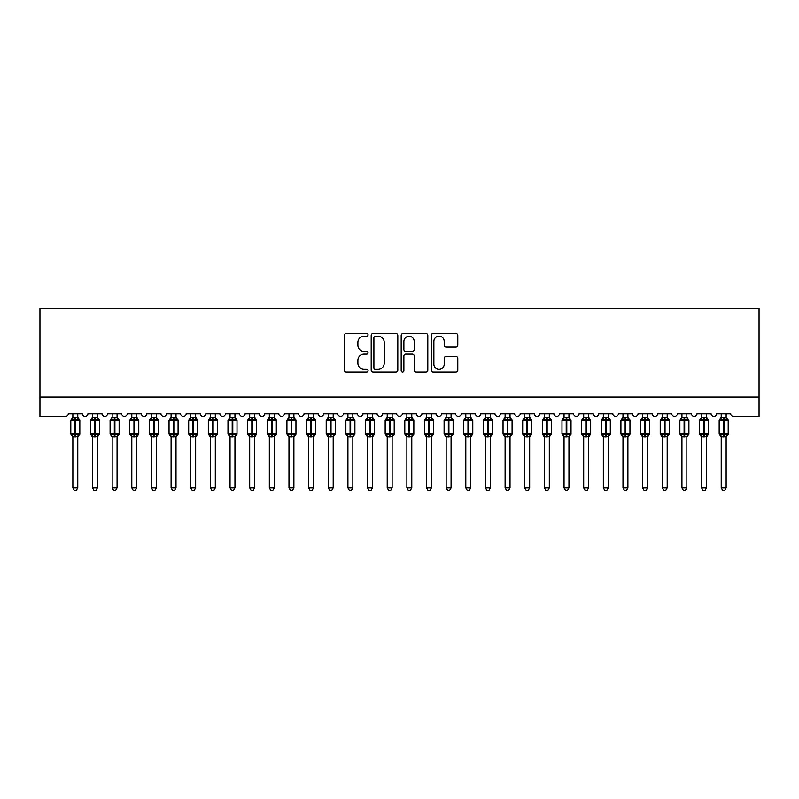 <?xml version="1.0" encoding="UTF-8"?>
<svg xmlns="http://www.w3.org/2000/svg" width="799" height="799" viewBox="0 0 799 799"><rect width="100%" height="100%" fill="white"/><g stroke="black" fill="none" stroke-linecap="round" stroke-linejoin="round"><path stroke-width="1.2" d="M368.069 334.851A1.348 1.348 0 0 0 366.711 333.503L346.227 333.503A1.928 1.928 0 0 0 344.299 335.43L344.299 370.147A1.928 1.928 0 0 0 346.227 372.074L366.711 372.074A1.348 1.348 0 0 0 368.069 370.726A1.348 1.348 0 0 0 366.711 369.378L364.064 369.378A6.172 6.172 0 0 1 357.892 363.205L357.892 360.309A6.172 6.172 0 0 1 364.064 354.137L366.711 354.137A1.348 1.348 0 0 0 368.069 352.788A1.348 1.348 0 0 0 366.711 351.44L364.064 351.44A6.172 6.172 0 0 1 357.892 345.268L357.892 342.372A6.172 6.172 0 0 1 364.064 336.199L366.711 336.199A1.348 1.348 0 0 0 368.069 334.851M455.859 347.096A1.928 1.928 0 0 0 457.787 345.168L457.787 335.43A1.928 1.928 0 0 0 455.859 333.503L433.108 333.503A1.928 1.928 0 0 0 431.18 335.43L431.18 370.147A1.928 1.928 0 0 0 433.108 372.074L455.859 372.074A1.928 1.928 0 0 0 457.787 370.147L457.787 358.381A1.928 1.928 0 0 0 455.859 356.454L446.122 356.454A1.928 1.928 0 0 0 444.194 358.381L444.194 364.214A5.164 5.164 0 0 1 439.031 369.378A5.164 5.164 0 0 1 433.877 364.214L433.877 341.363A5.164 5.164 0 0 1 439.031 336.199A5.164 5.164 0 0 1 444.194 341.363L444.194 345.168A1.928 1.928 0 0 0 446.122 347.096L455.859 347.096M759.05 396.993L759.05 308.584L39.95 308.584L39.95 416.639L65.298 416.639A2.946 2.946 0 0 0 68.245 413.692L82.387 413.692A2.946 2.946 0 0 0 85.143 416.639A2.946 2.946 0 0 0 87.89 413.692L102.032 413.692A2.946 2.946 0 0 0 104.789 416.639A2.946 2.946 0 0 0 107.535 413.692L121.688 413.692A2.946 2.946 0 0 0 124.434 416.639A2.946 2.946 0 0 0 127.181 413.692L141.333 413.692A2.946 2.946 0 0 0 144.08 416.639A2.946 2.946 0 0 0 146.836 413.692L160.979 413.692A2.946 2.946 0 0 0 163.725 416.639A2.946 2.946 0 0 0 166.482 413.692L180.624 413.692A2.946 2.946 0 0 0 183.38 416.639A2.946 2.946 0 0 0 186.127 413.692L200.269 413.692A2.946 2.946 0 0 0 203.026 416.639A2.946 2.946 0 0 0 205.772 413.692L219.925 413.692A2.946 2.946 0 0 0 222.671 416.639A2.946 2.946 0 0 0 225.418 413.692L239.57 413.692A2.946 2.946 0 0 0 242.317 416.639A2.946 2.946 0 0 0 245.073 413.692L259.216 413.692A2.946 2.946 0 0 0 261.972 416.639A2.946 2.946 0 0 0 264.719 413.692L278.861 413.692A2.946 2.946 0 0 0 281.618 416.639A2.946 2.946 0 0 0 284.364 413.692L298.516 413.692A2.946 2.946 0 0 0 301.263 416.639A2.946 2.946 0 0 0 304.01 413.692L318.162 413.692A2.946 2.946 0 0 0 320.908 416.639A2.946 2.946 0 0 0 323.665 413.692L337.807 413.692A2.946 2.946 0 0 0 340.554 416.639A2.946 2.946 0 0 0 343.31 413.692L357.453 413.692A2.946 2.946 0 0 0 360.209 416.639A2.946 2.946 0 0 0 362.956 413.692L377.098 413.692A2.946 2.946 0 0 0 379.855 416.639A2.946 2.946 0 0 0 382.601 413.692L396.753 413.692A2.946 2.946 0 0 0 399.5 416.639A2.946 2.946 0 0 0 402.247 413.692L416.399 413.692A2.946 2.946 0 0 0 419.145 416.639A2.946 2.946 0 0 0 421.902 413.692L436.044 413.692A2.946 2.946 0 0 0 438.791 416.639A2.946 2.946 0 0 0 441.547 413.692L455.69 413.692A2.946 2.946 0 0 0 458.446 416.639A2.946 2.946 0 0 0 461.193 413.692L475.335 413.692A2.946 2.946 0 0 0 478.092 416.639A2.946 2.946 0 0 0 480.838 413.692L494.99 413.692A2.946 2.946 0 0 0 497.737 416.639A2.946 2.946 0 0 0 500.484 413.692L514.636 413.692A2.946 2.946 0 0 0 517.382 416.639A2.946 2.946 0 0 0 520.139 413.692L534.281 413.692A2.946 2.946 0 0 0 537.028 416.639A2.946 2.946 0 0 0 539.784 413.692L553.927 413.692A2.946 2.946 0 0 0 556.683 416.639A2.946 2.946 0 0 0 559.43 413.692L573.582 413.692A2.946 2.946 0 0 0 576.329 416.639A2.946 2.946 0 0 0 579.075 413.692L593.228 413.692A2.946 2.946 0 0 0 595.974 416.639A2.946 2.946 0 0 0 598.731 413.692L612.873 413.692A2.946 2.946 0 0 0 615.62 416.639A2.946 2.946 0 0 0 618.376 413.692L632.518 413.692A2.946 2.946 0 0 0 635.275 416.639A2.946 2.946 0 0 0 638.021 413.692L652.164 413.692A2.946 2.946 0 0 0 654.92 416.639A2.946 2.946 0 0 0 657.667 413.692L671.819 413.692A2.946 2.946 0 0 0 674.566 416.639A2.946 2.946 0 0 0 677.312 413.692L691.465 413.692A2.946 2.946 0 0 0 694.211 416.639A2.946 2.946 0 0 0 696.968 413.692L711.11 413.692A2.946 2.946 0 0 0 713.857 416.639A2.946 2.946 0 0 0 716.613 413.692L730.755 413.692A2.946 2.946 0 0 0 733.702 416.639L759.05 416.639L759.05 396.993L39.95 396.993M397.812 335.43A1.928 1.928 0 0 0 395.885 333.503L373.123 333.503A1.928 1.928 0 0 0 371.195 335.43L371.195 370.147A1.928 1.928 0 0 0 373.123 372.074L395.885 372.074A1.928 1.928 0 0 0 397.812 370.147L397.812 335.43M403.115 333.503L425.877 333.503A1.928 1.928 0 0 1 427.805 335.43L427.805 370.147A1.928 1.928 0 0 1 425.877 372.074L416.129 372.074A1.928 1.928 0 0 1 414.202 370.147L414.202 356.064A1.928 1.928 0 0 0 412.274 354.137L405.812 354.137A1.928 1.928 0 0 0 403.885 356.064L403.885 370.726A1.348 1.348 0 0 1 402.536 372.074A1.348 1.348 0 0 1 401.188 370.726L401.188 335.43A1.928 1.928 0 0 1 403.115 333.503M375.25 336.199A1.348 1.348 0 0 0 373.902 337.548L373.902 368.019A1.348 1.348 0 0 0 375.25 369.378L378.047 369.378A6.172 6.172 0 0 0 384.219 363.205L384.219 342.372A6.172 6.172 0 0 0 378.047 336.199L375.25 336.199M414.202 341.463A5.164 5.164 0 0 0 409.048 336.299A5.164 5.164 0 0 0 403.885 341.463L403.885 349.513A1.928 1.928 0 0 0 405.812 351.44L412.274 351.44A1.928 1.928 0 0 0 414.202 349.513L414.202 341.463M72.859 487.869L77.773 487.869L76.295 490.416L74.337 490.416L72.859 487.869L72.859 436.604A2.157 2.057 180 0 0 71.72 434.806L72.15 434.177L75.016 434.866L75.605 433.977L75.605 419.345L78.482 420.034L79.191 419.305A0.979 0.979 0 0 1 79.83 420.224L70.801 420.224L70.801 433.977L75.016 433.977L75.016 419.345L72.15 420.034L71.72 419.405A2.157 2.057 0 0 0 72.859 417.587L77.773 417.687L77.773 413.692M77.773 487.869L77.773 436.514L75.016 436.803L75.016 434.866L75.605 433.977L79.83 433.977A0.979 0.979 0 0 1 79.191 434.906L77.773 436.933M77.773 436.624L77.773 436.604A2.157 2.057 180 0 1 78.911 434.806L79.191 434.906M75.016 436.803L72.859 436.604M72.859 413.692L72.859 417.607M78.911 419.405A2.157 2.057 0 0 1 77.773 417.587L77.773 417.607M75.605 436.803L75.605 434.866L78.482 434.177L78.911 434.806M72.859 417.687L72.15 420.034L72.859 417.687M78.482 420.034L77.773 417.687M77.773 436.514L78.482 434.177M72.859 436.514L72.15 434.177M92.504 487.869L97.418 487.869L95.94 490.416L93.982 490.416L92.504 487.869L92.504 436.604A2.157 2.057 180 0 0 91.376 434.806L91.795 434.177L94.672 434.866L95.261 433.977L95.261 419.345L98.127 420.034L98.836 419.305A0.979 0.979 0 0 1 99.485 420.224L90.447 420.224L90.447 433.977L94.672 433.977L94.672 419.345L91.795 420.034L91.376 419.405A2.157 2.057 0 0 0 92.504 417.587L97.418 417.687L97.418 413.692M97.418 487.869L97.418 436.514L94.672 436.803L94.672 434.866L95.261 433.977L99.485 433.977A0.979 0.979 0 0 1 98.836 434.906L97.418 436.933M97.418 436.624L97.418 436.604A2.157 2.057 180 0 1 98.557 434.806L98.836 434.906M94.672 436.803L92.504 436.604M92.504 413.692L92.504 417.607M98.557 419.405A2.157 2.057 0 0 1 97.418 417.587L97.418 417.607M95.261 436.803L95.261 434.866L98.127 434.177L98.557 434.806M92.504 417.687L91.795 420.034L92.504 417.687M98.127 420.034L97.418 417.687M97.418 436.514L98.127 434.177M92.504 436.514L91.795 434.177M112.16 487.869L117.063 487.869L115.595 490.416L113.628 490.416L112.16 487.869L112.16 436.604A2.157 2.057 180 0 0 111.021 434.806L111.441 434.177L114.317 434.866L114.906 433.977L114.906 419.345L117.783 420.034L118.482 419.305A0.979 0.979 0 0 1 119.131 420.224L110.092 420.224L110.092 433.977L114.317 433.977L114.317 419.345L111.441 420.034L111.021 419.405A2.157 2.057 0 0 0 112.16 417.587L117.063 417.687L117.063 413.692M117.063 487.869L117.063 436.514L114.317 436.803L114.317 434.866L114.906 433.977L119.131 433.977A0.979 0.979 0 0 1 118.482 434.906L117.063 436.933M117.063 436.624L117.063 436.604A2.157 2.057 180 0 1 118.202 434.806L118.482 434.906M114.317 436.803L112.16 436.604M112.16 413.692L112.16 417.607M118.202 419.405A2.157 2.057 0 0 1 117.063 417.587L117.063 417.607M114.906 436.803L114.906 434.866L117.783 434.177L118.202 434.806M112.15 417.687L111.441 420.034L112.15 417.687M117.783 420.034L117.063 417.687M117.063 436.514L117.783 434.177M112.15 436.514L111.441 434.177M131.805 487.869L136.719 487.869L135.241 490.416L133.273 490.416L131.805 487.869L131.805 436.604A2.157 2.057 180 0 0 130.666 434.806L131.086 434.177L133.962 434.866L134.552 433.977L134.552 419.345L137.428 420.034L138.137 419.305A0.979 0.979 0 0 1 138.776 420.224L129.738 420.224L129.738 433.977L133.962 433.977L133.962 419.345L131.086 420.034L130.666 419.405A2.157 2.057 0 0 0 131.805 417.587L136.719 417.687L136.719 413.692M136.719 487.869L136.719 436.514L133.962 436.803L133.962 434.866L134.552 433.977L138.776 433.977A0.979 0.979 0 0 1 138.137 434.906L136.719 436.933M136.719 436.624L136.719 436.604A2.157 2.057 180 0 1 137.847 434.806L138.137 434.906M133.962 436.803L131.805 436.604M131.805 413.692L131.805 417.607M137.847 419.405A2.157 2.057 0 0 1 136.719 417.587L136.719 417.607M134.552 436.803L134.552 434.866L137.428 434.177L137.847 434.806M131.805 417.687L131.086 420.034L131.805 417.687M137.428 420.034L136.719 417.687M136.719 436.514L137.428 434.177M131.805 436.514L131.086 434.177M151.45 487.869L156.364 487.869L154.886 490.416L152.929 490.416L151.45 487.869L151.45 436.604A2.157 2.057 180 0 0 150.312 434.806L150.741 434.177L153.608 434.866L154.197 433.977L154.197 419.345L157.073 420.034L157.783 419.305A0.979 0.979 0 0 1 158.422 420.224L149.383 420.224L149.383 433.977L153.608 433.977L153.608 419.345L150.741 420.034L150.312 419.405A2.157 2.057 0 0 0 151.45 417.587L156.364 417.687L156.364 413.692M156.364 487.869L156.364 436.514L153.608 436.803L153.608 434.866L154.197 433.977L158.422 433.977A0.979 0.979 0 0 1 157.783 434.906L156.364 436.933M156.364 436.624L156.364 436.604A2.157 2.057 180 0 1 157.493 434.806L157.783 434.906M153.608 436.803L151.45 436.604M151.45 413.692L151.45 417.607M157.493 419.405A2.157 2.057 0 0 1 156.364 417.587L156.364 417.607M154.197 436.803L154.197 434.866L157.073 434.177L157.493 434.806M151.45 417.687L150.741 420.034L151.45 417.687M157.073 420.034L156.364 417.687M156.364 436.514L157.073 434.177M151.45 436.514L150.741 434.177M171.096 487.869L176.01 487.869L174.532 490.416L172.574 490.416L171.096 487.869L171.096 436.604A2.157 2.057 180 0 0 169.967 434.806L170.387 434.177L173.263 434.866L173.852 433.977L173.852 419.345L176.719 420.034L177.428 419.305A0.979 0.979 0 0 1 178.077 420.224L169.038 420.224L169.038 433.977L173.263 433.977L173.263 419.345L170.387 420.034L169.967 419.405A2.157 2.057 0 0 0 171.096 417.587L176.01 417.687L176.01 413.692M176.01 487.869L176.01 436.514L173.263 436.803L173.263 434.866L173.852 433.977L178.077 433.977A0.979 0.979 0 0 1 177.428 434.906L176.01 436.933M176.01 436.624L176.01 436.604A2.157 2.057 180 0 1 177.148 434.806L177.428 434.906M173.263 436.803L171.096 436.604M171.096 413.692L171.096 417.607M177.148 419.405A2.157 2.057 0 0 1 176.01 417.587L176.01 417.607M173.852 436.803L173.852 434.866L176.719 434.177L177.148 434.806M171.096 417.687L170.387 420.034L171.096 417.687M176.719 420.034L176.01 417.687M176.01 436.514L176.719 434.177M171.096 436.514L170.387 434.177M190.741 487.869L195.655 487.869L194.187 490.416L192.219 490.416L190.741 487.869L190.741 436.604A2.157 2.057 180 0 0 189.613 434.806L190.032 434.177L192.909 434.866L193.498 433.977L193.498 419.345L196.374 420.034L197.073 419.305A0.979 0.979 0 0 1 197.723 420.224L188.684 420.224L188.684 433.977L192.909 433.977L192.909 419.345L190.032 420.034L189.613 419.405A2.157 2.057 0 0 0 190.741 417.587L195.655 417.687L195.655 413.692M195.655 487.869L195.655 436.514L192.909 436.803L192.909 434.866L193.498 433.977L197.723 433.977A0.979 0.979 0 0 1 197.073 434.906L195.655 436.933M195.655 436.624L195.655 436.604A2.157 2.057 180 0 1 196.794 434.806L197.073 434.906M192.909 436.803L190.741 436.604M190.741 413.692L190.741 417.607M196.794 419.405A2.157 2.057 0 0 1 195.655 417.587L195.655 417.607M193.498 436.803L193.498 434.866L196.374 434.177L196.794 434.806M190.741 417.687L190.032 420.034L190.741 417.687M196.374 420.034L195.655 417.687M195.655 436.514L196.374 434.177M190.741 436.514L190.032 434.177M210.397 487.869L215.301 487.869L213.832 490.416L211.865 490.416L210.397 487.869L210.397 436.604A2.157 2.057 180 0 0 209.258 434.806L209.678 434.177L212.554 434.866L213.143 433.977L213.143 419.345L216.02 420.034L216.719 419.305A0.979 0.979 0 0 1 217.368 420.224L208.329 420.224L208.329 433.977L212.554 433.977L212.554 419.345L209.678 420.034L209.258 419.405A2.157 2.057 0 0 0 210.397 417.587L215.311 417.687L215.301 413.692M215.301 487.869L215.311 436.514L212.554 436.803L212.554 434.866L213.143 433.977L217.368 433.977A0.979 0.979 0 0 1 216.719 434.906L215.301 436.933M215.301 436.624L215.301 436.604A2.157 2.057 180 0 1 216.439 434.806L216.719 434.906M212.554 436.803L210.397 436.604M210.397 413.692L210.397 417.607M216.439 419.405A2.157 2.057 0 0 1 215.301 417.587L215.301 417.607M213.143 436.803L213.143 434.866L216.02 434.177L216.439 434.806M210.387 417.687L209.678 420.034L210.387 417.687M216.02 420.034L215.311 417.687M215.311 436.514L216.02 434.177M210.387 436.514L209.678 434.177M230.042 487.869L234.956 487.869L233.478 490.416L231.51 490.416L230.042 487.869L230.042 436.604A2.157 2.057 180 0 0 228.904 434.806L229.323 434.177L232.199 434.866L232.789 433.977L232.789 419.345L235.665 420.034L236.374 419.305A0.979 0.979 0 0 1 237.013 420.224L227.975 420.224L227.975 433.977L232.199 433.977L232.199 419.345L229.323 420.034L228.904 419.405A2.157 2.057 0 0 0 230.042 417.587L234.956 417.687L234.956 413.692M234.956 487.869L234.956 436.514L232.199 436.803L232.199 434.866L232.789 433.977L237.013 433.977A0.979 0.979 0 0 1 236.374 434.906L234.956 436.933M234.956 436.624L234.956 436.604A2.157 2.057 180 0 1 236.085 434.806L236.374 434.906M232.199 436.803L230.042 436.604M230.042 413.692L230.042 417.607M236.085 419.405A2.157 2.057 0 0 1 234.956 417.587L234.956 417.607M232.789 436.803L232.789 434.866L235.665 434.177L236.085 434.806M230.042 417.687L229.323 420.034L230.042 417.687M235.665 420.034L234.956 417.687M234.956 436.514L235.665 434.177M230.042 436.514L229.323 434.177M249.688 487.869L254.601 487.869L253.123 490.416L251.166 490.416L249.688 487.869L249.688 436.604A2.157 2.057 180 0 0 248.549 434.806L248.978 434.177L251.845 434.866L252.434 433.977L252.434 419.345L255.31 420.034L256.02 419.305A0.979 0.979 0 0 1 256.659 420.224L247.62 420.224L247.62 433.977L251.845 433.977L251.845 419.345L248.978 420.034L248.549 419.405A2.157 2.057 0 0 0 249.688 417.587L254.601 417.687L254.601 413.692M254.601 487.869L254.601 436.514L251.845 436.803L251.845 434.866L252.434 433.977L256.659 433.977A0.979 0.979 0 0 1 256.02 434.906L254.601 436.933M254.601 436.624L254.601 436.604A2.157 2.057 180 0 1 255.73 434.806L256.02 434.906M251.845 436.803L249.688 436.604M249.688 413.692L249.688 417.607M255.73 419.405A2.157 2.057 0 0 1 254.601 417.587L254.601 417.607M252.434 436.803L252.434 434.866L255.31 434.177L255.73 434.806M249.688 417.687L248.978 420.034L249.688 417.687M255.31 420.034L254.601 417.687M254.601 436.514L255.31 434.177M249.688 436.514L248.978 434.177M269.333 487.869L274.247 487.869L272.769 490.416L270.811 490.416L269.333 487.869L269.333 436.604A2.157 2.057 180 0 0 268.204 434.806L268.624 434.177L271.5 434.866L272.089 433.977L272.089 419.345L274.956 420.034L275.665 419.305A0.979 0.979 0 0 1 276.314 420.224L267.275 420.224L267.275 433.977L271.5 433.977L271.5 419.345L268.624 420.034L268.204 419.405A2.157 2.057 0 0 0 269.333 417.587L274.247 417.687L274.247 413.692M274.247 487.869L274.247 436.514L271.5 436.803L271.5 434.866L272.089 433.977L276.314 433.977A0.979 0.979 0 0 1 275.665 434.906L274.247 436.933M274.247 436.624L274.247 436.604A2.157 2.057 180 0 1 275.385 434.806L275.665 434.906M271.5 436.803L269.333 436.604M269.333 413.692L269.333 417.607M275.385 419.405A2.157 2.057 0 0 1 274.247 417.587L274.247 417.607M272.089 436.803L272.089 434.866L274.956 434.177L275.385 434.806M269.333 417.687L268.624 420.034L269.333 417.687M274.956 420.034L274.247 417.687M274.247 436.514L274.956 434.177M269.333 436.514L268.624 434.177M288.978 487.869L293.892 487.869L292.424 490.416L290.456 490.416L288.978 487.869L288.978 436.604A2.157 2.057 180 0 0 287.85 434.806L288.269 434.177L291.146 434.866L291.735 433.977L291.735 419.345L294.611 420.034L295.31 419.305A0.979 0.979 0 0 1 295.96 420.224L286.921 420.224L286.921 433.977L291.146 433.977L291.146 419.345L288.269 420.034L287.85 419.405A2.157 2.057 0 0 0 288.978 417.587L293.892 417.687L293.892 413.692M293.892 487.869L293.892 436.514L291.146 436.803L291.146 434.866L291.735 433.977L295.96 433.977A0.979 0.979 0 0 1 295.31 434.906L293.892 436.933M293.892 436.624L293.892 436.604A2.157 2.057 180 0 1 295.031 434.806L295.31 434.906M291.146 436.803L288.978 436.604M288.978 413.692L288.978 417.607M295.031 419.405A2.157 2.057 0 0 1 293.892 417.587L293.892 417.607M291.735 436.803L291.735 434.866L294.611 434.177L295.031 434.806M288.978 417.687L288.269 420.034L288.978 417.687M294.611 420.034L293.892 417.687M293.892 436.514L294.611 434.177M288.978 436.514L288.269 434.177M308.634 487.869L313.538 487.869L312.069 490.416L310.102 490.416L308.634 487.869L308.634 436.604A2.157 2.057 180 0 0 307.495 434.806L307.915 434.177L310.791 434.866L311.38 433.977L311.38 419.345L314.257 420.034L314.956 419.305A0.979 0.979 0 0 1 315.605 420.224L306.566 420.224L306.566 433.977L310.791 433.977L310.791 419.345L307.915 420.034L307.495 419.405A2.157 2.057 0 0 0 308.634 417.587L313.548 417.687L313.538 413.692M313.538 487.869L313.548 436.514L310.791 436.803L310.791 434.866L311.38 433.977L315.605 433.977A0.979 0.979 0 0 1 314.956 434.906L313.538 436.933M313.538 436.624L313.538 436.604A2.157 2.057 180 0 1 314.676 434.806L314.956 434.906M310.791 436.803L308.634 436.604M308.634 413.692L308.634 417.607M314.676 419.405A2.157 2.057 0 0 1 313.538 417.587L313.538 417.607M311.38 436.803L311.38 434.866L314.257 434.177L314.676 434.806M308.624 417.687L307.915 420.034L308.624 417.687M314.257 420.034L313.548 417.687M313.548 436.514L314.257 434.177M308.624 436.514L307.915 434.177M328.279 487.869L333.193 487.869L331.715 490.416L329.757 490.416L328.279 487.869L328.279 436.604A2.157 2.057 180 0 0 327.141 434.806L327.56 434.177L330.436 434.866L331.026 433.977L331.026 419.345L333.902 420.034L334.611 419.305A0.979 0.979 0 0 1 335.25 420.224L326.212 420.224L326.212 433.977L330.436 433.977L330.436 419.345L327.56 420.034L327.141 419.405A2.157 2.057 0 0 0 328.279 417.587L333.193 417.687L333.193 413.692M333.193 487.869L333.193 436.514L330.436 436.803L330.436 434.866L331.026 433.977L335.25 433.977A0.979 0.979 0 0 1 334.611 434.906L333.193 436.933M333.193 436.624L333.193 436.604A2.157 2.057 180 0 1 334.322 434.806L334.611 434.906M330.436 436.803L328.279 436.604M328.279 413.692L328.279 417.607M334.322 419.405A2.157 2.057 0 0 1 333.193 417.587L333.193 417.607M331.026 436.803L331.026 434.866L333.902 434.177L334.322 434.806M328.279 417.687L327.56 420.034L328.279 417.687M333.902 420.034L333.193 417.687M333.193 436.514L333.902 434.177M328.279 436.514L327.56 434.177M347.925 487.869L352.838 487.869L351.36 490.416L349.403 490.416L347.925 487.869L347.925 436.604A2.157 2.057 180 0 0 346.786 434.806L347.215 434.177L350.082 434.866L350.671 433.977L350.671 419.345L353.548 420.034L354.257 419.305A0.979 0.979 0 0 1 354.896 420.224L345.867 420.224L345.867 433.977L350.082 433.977L350.082 419.345L347.215 420.034L346.786 419.405A2.157 2.057 0 0 0 347.925 417.587L352.838 417.687L352.838 413.692M352.838 487.869L352.838 436.514L350.082 436.803L350.082 434.866L350.671 433.977L354.896 433.977A0.979 0.979 0 0 1 354.257 434.906L352.838 436.933M352.838 436.624L352.838 436.604A2.157 2.057 180 0 1 353.977 434.806L354.257 434.906M350.082 436.803L347.925 436.604M347.925 413.692L347.925 417.607M353.977 419.405A2.157 2.057 0 0 1 352.838 417.587L352.838 417.607M350.671 436.803L350.671 434.866L353.548 434.177L353.977 434.806M347.925 417.687L347.215 420.034L347.925 417.687M353.548 420.034L352.838 417.687M352.838 436.514L353.548 434.177M347.925 436.514L347.215 434.177M367.57 487.869L372.484 487.869L371.006 490.416L369.048 490.416L367.57 487.869L367.57 436.604A2.157 2.057 180 0 0 366.441 434.806L366.861 434.177L369.737 434.866L370.327 433.977L370.327 419.345L373.193 420.034L373.902 419.305A0.979 0.979 0 0 1 374.551 420.224L365.513 420.224L365.513 433.977L369.737 433.977L369.737 419.345L366.861 420.034L366.441 419.405A2.157 2.057 0 0 0 367.57 417.587L372.484 417.687L372.484 413.692M372.484 487.869L372.484 436.514L369.737 436.803L369.737 434.866L370.327 433.977L374.551 433.977A0.979 0.979 0 0 1 373.902 434.906L372.484 436.933M372.484 436.624L372.484 436.604A2.157 2.057 180 0 1 373.622 434.806L373.902 434.906M369.737 436.803L367.57 436.604M367.57 413.692L367.57 417.607M373.622 419.405A2.157 2.057 0 0 1 372.484 417.587L372.484 417.607M370.327 436.803L370.327 434.866L373.193 434.177L373.622 434.806M367.57 417.687L366.861 420.034L367.57 417.687M373.193 420.034L372.484 417.687M372.484 436.514L373.193 434.177M367.57 436.514L366.861 434.177M387.215 487.869L392.129 487.869L390.661 490.416L388.694 490.416L387.215 487.869L387.215 436.604A2.157 2.057 180 0 0 386.087 434.806L386.506 434.177L389.383 434.866L389.972 433.977L389.972 419.345L392.848 420.034L393.547 419.305A0.979 0.979 0 0 1 394.197 420.224L385.158 420.224L385.158 433.977L389.383 433.977L389.383 419.345L386.506 420.034L386.087 419.405A2.157 2.057 0 0 0 387.215 417.587L392.129 417.687L392.129 413.692M392.129 487.869L392.129 436.514L389.383 436.803L389.383 434.866L389.972 433.977L394.197 433.977A0.979 0.979 0 0 1 393.547 434.906L392.129 436.933M392.129 436.624L392.129 436.604A2.157 2.057 180 0 1 393.268 434.806L393.547 434.906M389.383 436.803L387.215 436.604M387.215 413.692L387.215 417.607M393.268 419.405A2.157 2.057 0 0 1 392.129 417.587L392.129 417.607M389.972 436.803L389.972 434.866L392.848 434.177L393.268 434.806M387.215 417.687L386.506 420.034L387.215 417.687M392.848 420.034L392.129 417.687M392.129 436.514L392.848 434.177M387.215 436.514L386.506 434.177M406.871 487.869L411.785 487.869L410.306 490.416L408.339 490.416L406.871 487.869L406.871 436.604A2.157 2.057 180 0 0 405.732 434.806L406.152 434.177L409.028 434.866L409.617 433.977L409.617 419.345L412.494 420.034L413.203 419.305A0.979 0.979 0 0 1 413.842 420.224L404.803 420.224L404.803 433.977L409.028 433.977L409.028 419.345L406.152 420.034L405.732 419.405A2.157 2.057 0 0 0 406.871 417.587L411.785 417.687L411.785 413.692M411.785 487.869L411.785 436.514L409.028 436.803L409.028 434.866L409.617 433.977L413.842 433.977A0.979 0.979 0 0 1 413.203 434.906L411.785 436.933M411.785 436.624L411.785 436.604A2.157 2.057 180 0 1 412.913 434.806L413.203 434.906M409.028 436.803L406.871 436.604M406.871 413.692L406.871 417.607M412.913 419.405A2.157 2.057 0 0 1 411.785 417.587L411.785 417.607M409.617 436.803L409.617 434.866L412.494 434.177L412.913 434.806M406.871 417.687L406.152 420.034L406.871 417.687M412.494 420.034L411.785 417.687M411.785 436.514L412.494 434.177M406.871 436.514L406.152 434.177M426.516 487.869L431.43 487.869L429.952 490.416L427.994 490.416L426.516 487.869L426.516 436.604A2.157 2.057 180 0 0 425.378 434.806L425.807 434.177L428.673 434.866L429.263 433.977L429.263 419.345L432.139 420.034L432.848 419.305A0.979 0.979 0 0 1 433.487 420.224L424.449 420.224L424.449 433.977L428.673 433.977L428.673 419.345L425.807 420.034L425.378 419.405A2.157 2.057 0 0 0 426.516 417.587L431.43 417.687L431.43 413.692M431.43 487.869L431.43 436.514L428.673 436.803L428.673 434.866L429.263 433.977L433.487 433.977A0.979 0.979 0 0 1 432.848 434.906L431.43 436.933M431.43 436.624L431.43 436.604A2.157 2.057 180 0 1 432.559 434.806L432.848 434.906M428.673 436.803L426.516 436.604M426.516 413.692L426.516 417.607M432.559 419.405A2.157 2.057 0 0 1 431.43 417.587L431.43 417.607M429.263 436.803L429.263 434.866L432.139 434.177L432.559 434.806M426.516 417.687L425.807 420.034L426.516 417.687M432.139 420.034L431.43 417.687M431.43 436.514L432.139 434.177M426.516 436.514L425.807 434.177M446.162 487.869L451.075 487.869L449.597 490.416L447.64 490.416L446.162 487.869L446.162 436.604A2.157 2.057 180 0 0 445.023 434.806L445.452 434.177L448.329 434.866L448.918 433.977L448.918 419.345L451.785 420.034L452.494 419.305A0.979 0.979 0 0 1 453.133 420.224L444.104 420.224L444.104 433.977L448.329 433.977L448.329 419.345L445.452 420.034L445.023 419.405A2.157 2.057 0 0 0 446.162 417.587L451.075 417.687L451.075 413.692M451.075 487.869L451.075 436.514L448.329 436.803L448.329 434.866L448.918 433.977L453.133 433.977A0.979 0.979 0 0 1 452.494 434.906L451.075 436.933M451.075 436.624L451.075 436.604A2.157 2.057 180 0 1 452.214 434.806L452.494 434.906M448.329 436.803L446.162 436.604M446.162 413.692L446.162 417.607M452.214 419.405A2.157 2.057 0 0 1 451.075 417.587L451.075 417.607M448.918 436.803L448.918 434.866L451.785 434.177L452.214 434.806M446.162 417.687L445.452 420.034L446.162 417.687M451.785 420.034L451.075 417.687M451.075 436.514L451.785 434.177M446.162 436.514L445.452 434.177M465.807 487.869L470.721 487.869L469.243 490.416L467.285 490.416L465.807 487.869L465.807 436.604A2.157 2.057 180 0 0 464.678 434.806L465.098 434.177L467.974 434.866L468.564 433.977L468.564 419.345L471.44 420.034L472.139 419.305A0.979 0.979 0 0 1 472.788 420.224L463.75 420.224L463.75 433.977L467.974 433.977L467.974 419.345L465.098 420.034L464.678 419.405A2.157 2.057 0 0 0 465.807 417.587L470.721 417.687L470.721 413.692M470.721 487.869L470.721 436.514L467.974 436.803L467.974 434.866L468.564 433.977L472.788 433.977A0.979 0.979 0 0 1 472.139 434.906L470.721 436.933M470.721 436.624L470.721 436.604A2.157 2.057 180 0 1 471.859 434.806L472.139 434.906M467.974 436.803L465.807 436.604M465.807 413.692L465.807 417.607M471.859 419.405A2.157 2.057 0 0 1 470.721 417.587L470.721 417.607M468.564 436.803L468.564 434.866L471.44 434.177L471.859 434.806M465.807 417.687L465.098 420.034L465.807 417.687M471.44 420.034L470.721 417.687M470.721 436.514L471.44 434.177M465.807 436.514L465.098 434.177M485.462 487.869L490.366 487.869L488.898 490.416L486.931 490.416L485.462 487.869L485.462 436.604A2.157 2.057 180 0 0 484.324 434.806L484.743 434.177L487.62 434.866L488.209 433.977L488.209 419.345L491.085 420.034L491.784 419.305A0.979 0.979 0 0 1 492.434 420.224L483.395 420.224L483.395 433.977L487.62 433.977L487.62 419.345L484.743 420.034L484.324 419.405A2.157 2.057 0 0 0 485.462 417.587L490.376 417.687L490.366 413.692M490.366 487.869L490.376 436.514L487.62 436.803L487.62 434.866L488.209 433.977L492.434 433.977A0.979 0.979 0 0 1 491.784 434.906L490.366 436.933M490.366 436.624L490.366 436.604A2.157 2.057 180 0 1 491.505 434.806L491.784 434.906M487.62 436.803L485.462 436.604M485.462 413.692L485.462 417.607M491.505 419.405A2.157 2.057 0 0 1 490.366 417.587L490.366 417.607M488.209 436.803L488.209 434.866L491.085 434.177L491.505 434.806M485.452 417.687L484.743 420.034L485.452 417.687M491.085 420.034L490.376 417.687M490.376 436.514L491.085 434.177M485.452 436.514L484.743 434.177M505.108 487.869L510.022 487.869L508.544 490.416L506.576 490.416L505.108 487.869L505.108 436.604A2.157 2.057 180 0 0 503.969 434.806L504.389 434.177L507.265 434.866L507.854 433.977L507.854 419.345L510.731 420.034L511.44 419.305A0.979 0.979 0 0 1 512.079 420.224L503.04 420.224L503.04 433.977L507.265 433.977L507.265 419.345L504.389 420.034L503.969 419.405A2.157 2.057 0 0 0 505.108 417.587L510.022 417.687L510.022 413.692M510.022 487.869L510.022 436.514L507.265 436.803L507.265 434.866L507.854 433.977L512.079 433.977A0.979 0.979 0 0 1 511.44 434.906L510.022 436.933M510.022 436.624L510.022 436.604A2.157 2.057 180 0 1 511.15 434.806L511.44 434.906M507.265 436.803L505.108 436.604M505.108 413.692L505.108 417.607M511.15 419.405A2.157 2.057 0 0 1 510.022 417.587L510.022 417.607M507.854 436.803L507.854 434.866L510.731 434.177L511.15 434.806M505.108 417.687L504.389 420.034L505.108 417.687M510.731 420.034L510.022 417.687M510.022 436.514L510.731 434.177M505.108 436.514L504.389 434.177M524.753 487.869L529.667 487.869L528.189 490.416L526.231 490.416L524.753 487.869L524.753 436.604A2.157 2.057 180 0 0 523.615 434.806L524.044 434.177L526.911 434.866L527.5 433.977L527.5 419.345L530.376 420.034L531.085 419.305A0.979 0.979 0 0 1 531.725 420.224L522.686 420.224L522.686 433.977L526.911 433.977L526.911 419.345L524.044 420.034L523.615 419.405A2.157 2.057 0 0 0 524.753 417.587L529.667 417.687L529.667 413.692M529.667 487.869L529.667 436.514L526.911 436.803L526.911 434.866L527.5 433.977L531.725 433.977A0.979 0.979 0 0 1 531.085 434.906L529.667 436.933M529.667 436.624L529.667 436.604A2.157 2.057 180 0 1 530.796 434.806L531.085 434.906M526.911 436.803L524.753 436.604M524.753 413.692L524.753 417.607M530.796 419.405A2.157 2.057 0 0 1 529.667 417.587L529.667 417.607M527.5 436.803L527.5 434.866L530.376 434.177L530.796 434.806M524.753 417.687L524.044 420.034L524.753 417.687M530.376 420.034L529.667 417.687M529.667 436.514L530.376 434.177M524.753 436.514L524.044 434.177M544.399 487.869L549.312 487.869L547.834 490.416L545.877 490.416L544.399 487.869L544.399 436.604A2.157 2.057 180 0 0 543.27 434.806L543.69 434.177L546.566 434.866L547.155 433.977L547.155 419.345L550.022 420.034L550.731 419.305A0.979 0.979 0 0 1 551.38 420.224L542.341 420.224L542.341 433.977L546.566 433.977L546.566 419.345L543.69 420.034L543.27 419.405A2.157 2.057 0 0 0 544.399 417.587L549.312 417.687L549.312 413.692M549.312 487.869L549.312 436.514L546.566 436.803L546.566 434.866L547.155 433.977L551.38 433.977A0.979 0.979 0 0 1 550.731 434.906L549.312 436.933M549.312 436.624L549.312 436.604A2.157 2.057 180 0 1 550.451 434.806L550.731 434.906M546.566 436.803L544.399 436.604M544.399 413.692L544.399 417.607M549.312 417.587L549.312 417.587A2.157 2.057 0 0 0 550.451 419.405M547.155 436.803L547.155 434.866L550.022 434.177L550.451 434.806M544.399 417.687L543.69 420.034L544.399 417.687M550.022 420.034L549.312 417.687M549.312 436.514L550.022 434.177M544.399 436.514L543.69 434.177M564.044 487.869L568.958 487.869L567.49 490.416L565.522 490.416L564.044 487.869L564.044 436.604A2.157 2.057 180 0 0 562.915 434.806L563.335 434.177L566.211 434.866L566.801 433.977L566.801 419.345L569.677 420.034L570.376 419.305A0.979 0.979 0 0 1 571.025 420.224L561.987 420.224L561.987 433.977L566.211 433.977L566.211 419.345L563.335 420.034L562.915 419.405A2.157 2.057 0 0 0 564.044 417.587L568.958 417.687L568.958 413.692M568.958 487.869L568.958 436.514L566.211 436.803L566.211 434.866L566.801 433.977L571.025 433.977A0.979 0.979 0 0 1 570.376 434.906L568.958 436.933M568.958 436.624L568.958 436.604A2.157 2.057 180 0 1 570.096 434.806L570.376 434.906M566.211 436.803L564.044 436.604M564.044 413.692L564.044 417.607M568.958 417.587L568.958 417.587A2.157 2.057 0 0 0 570.096 419.405M566.801 436.803L566.801 434.866L569.677 434.177L570.096 434.806M564.044 417.687L563.335 420.034L564.044 417.687M569.677 420.034L568.958 417.687M568.958 436.514L569.677 434.177M564.044 436.514L563.335 434.177M583.699 487.869L588.603 487.869L587.135 490.416L585.168 490.416L583.699 487.869L583.699 436.604A2.157 2.057 180 0 0 582.561 434.806L582.98 434.177L585.857 434.866L586.446 433.977L586.446 419.345L589.322 420.034L590.022 419.305A0.979 0.979 0 0 1 590.671 420.224L581.632 420.224L581.632 433.977L585.857 433.977L585.857 419.345L582.98 420.034L582.561 419.405A2.157 2.057 0 0 0 583.699 417.587L588.613 417.687L588.603 413.692M588.603 487.869L588.613 436.514L585.857 436.803L585.857 434.866L586.446 433.977L590.671 433.977A0.979 0.979 0 0 1 590.022 434.906L588.603 436.933M588.603 436.624L588.603 436.604A2.157 2.057 180 0 1 589.742 434.806L590.022 434.906M585.857 436.803L583.699 436.604M583.699 413.692L583.699 417.607M588.603 417.587L588.603 417.587A2.157 2.057 0 0 0 589.742 419.405M586.446 436.803L586.446 434.866L589.322 434.177L589.742 434.806M583.689 417.687L582.98 420.034L583.689 417.687M589.322 420.034L588.613 417.687M588.613 436.514L589.322 434.177M583.689 436.514L582.98 434.177M603.345 487.869L608.259 487.869L606.781 490.416L604.813 490.416L603.345 487.869L603.345 436.604A2.157 2.057 180 0 0 602.206 434.806L602.626 434.177L605.502 434.866L606.091 433.977L606.091 419.345L608.968 420.034L609.677 419.305A0.979 0.979 0 0 1 610.316 420.224L601.277 420.224L601.277 433.977L605.502 433.977L605.502 419.345L602.626 420.034L602.206 419.405A2.157 2.057 0 0 0 603.345 417.587L608.259 417.687L608.259 413.692M608.259 487.869L608.259 436.514L605.502 436.803L605.502 434.866L606.091 433.977L610.316 433.977A0.979 0.979 0 0 1 609.677 434.906L608.259 436.933M608.259 436.624L608.259 436.604A2.157 2.057 180 0 1 609.387 434.806L609.677 434.906M605.502 436.803L603.345 436.604M603.345 413.692L603.345 417.607M608.259 417.587L608.259 417.587A2.157 2.057 0 0 0 609.387 419.405M606.091 436.803L606.091 434.866L608.968 434.177L609.387 434.806M603.345 417.687L602.626 420.034L603.345 417.687M608.968 420.034L608.259 417.687M608.259 436.514L608.968 434.177M603.345 436.514L602.626 434.177M622.99 487.869L627.904 487.869L626.426 490.416L624.468 490.416L622.99 487.869L622.99 436.604A2.157 2.057 180 0 0 621.852 434.806L622.281 434.177L625.148 434.866L625.737 433.977L625.737 419.345L628.613 420.034L629.322 419.305A0.979 0.979 0 0 1 629.962 420.224L620.923 420.224L620.923 433.977L625.148 433.977L625.148 419.345L622.281 420.034L621.852 419.405A2.157 2.057 0 0 0 622.99 417.587L627.904 417.687L627.904 413.692M627.904 487.869L627.904 436.514L625.148 436.803L625.148 434.866L625.737 433.977L629.962 433.977A0.979 0.979 0 0 1 629.322 434.906L627.904 436.933M627.904 436.624L627.904 436.604A2.157 2.057 180 0 1 629.033 434.806L629.322 434.906M625.148 436.803L622.99 436.604M622.99 413.692L622.99 417.607M627.904 417.587L627.904 417.587A2.157 2.057 0 0 0 629.033 419.405M625.737 436.803L625.737 434.866L628.613 434.177L629.033 434.806M622.99 417.687L622.281 420.034L622.99 417.687M628.613 420.034L627.904 417.687M627.904 436.514L628.613 434.177M622.99 436.514L622.281 434.177M642.636 487.869L647.55 487.869L646.071 490.416L644.114 490.416L642.636 487.869L642.636 436.604A2.157 2.057 180 0 0 641.507 434.806L641.927 434.177L644.803 434.866L645.392 433.977L645.392 419.345L648.259 420.034L648.968 419.305A0.979 0.979 0 0 1 649.617 420.224L640.578 420.224L640.578 433.977L644.803 433.977L644.803 419.345L641.927 420.034L641.507 419.405A2.157 2.057 0 0 0 642.636 417.587L647.55 417.687L647.55 413.692M647.55 487.869L647.55 436.514L644.803 436.803L644.803 434.866L645.392 433.977L649.617 433.977A0.979 0.979 0 0 1 648.968 434.906L647.55 436.933M647.55 436.624L647.55 436.604A2.157 2.057 180 0 1 648.688 434.806L648.968 434.906M644.803 436.803L642.636 436.604M642.636 413.692L642.636 417.607M647.55 417.587L647.55 417.587A2.157 2.057 0 0 0 648.688 419.405M645.392 436.803L645.392 434.866L648.259 434.177L648.688 434.806M642.636 417.687L641.927 420.034L642.636 417.687M648.259 420.034L647.55 417.687M647.55 436.514L648.259 434.177M642.636 436.514L641.927 434.177M662.281 487.869L667.195 487.869L665.727 490.416L663.759 490.416L662.281 487.869L662.281 436.604A2.157 2.057 180 0 0 661.153 434.806L661.572 434.177L664.448 434.866L665.038 433.977L665.038 419.345L667.914 420.034L668.613 419.305A0.979 0.979 0 0 1 669.262 420.224L660.224 420.224L660.224 433.977L664.448 433.977L664.448 419.345L661.572 420.034L661.153 419.405A2.157 2.057 0 0 0 662.281 417.587L667.195 417.687L667.195 413.692M667.195 487.869L667.195 436.514L664.448 436.803L664.448 434.866L665.038 433.977L669.262 433.977A0.979 0.979 0 0 1 668.613 434.906L667.195 436.933M667.195 436.624L667.195 436.604A2.157 2.057 180 0 1 668.334 434.806L668.613 434.906M664.448 436.803L662.281 436.604M662.281 413.692L662.281 417.607M667.195 417.587L667.195 417.587A2.157 2.057 0 0 0 668.334 419.405M665.038 436.803L665.038 434.866L667.914 434.177L668.334 434.806M662.281 417.687L661.572 420.034L662.281 417.687M667.914 420.034L667.195 417.687M667.195 436.514L667.914 434.177M662.281 436.514L661.572 434.177M681.937 487.869L686.84 487.869L685.372 490.416L683.405 490.416L681.937 487.869L681.937 436.604A2.157 2.057 180 0 0 680.798 434.806L681.217 434.177L684.094 434.866L684.683 433.977L684.683 419.345L687.559 420.034L688.259 419.305A0.979 0.979 0 0 1 688.908 420.224L679.869 420.224L679.869 433.977L684.094 433.977L684.094 419.345L681.217 420.034L680.798 419.405A2.157 2.057 0 0 0 681.937 417.587L686.85 417.687L686.84 413.692M686.84 487.869L686.85 436.514L684.094 436.803L684.094 434.866L684.683 433.977L688.908 433.977A0.979 0.979 0 0 1 688.259 434.906L686.84 436.933M686.84 436.624L686.84 436.604A2.157 2.057 180 0 1 687.979 434.806L688.259 434.906M684.094 436.803L681.937 436.604M681.937 413.692L681.937 417.607M686.84 417.587L686.84 417.587A2.157 2.057 0 0 0 687.979 419.405M684.683 436.803L684.683 434.866L687.559 434.177L687.979 434.806M681.937 417.687L681.217 420.034L681.937 417.687M687.559 420.034L686.85 417.687M686.85 436.514L687.559 434.177M681.937 436.514L681.217 434.177M701.582 487.869L706.496 487.869L705.018 490.416L703.06 490.416L701.582 487.869L701.582 436.604A2.157 2.057 180 0 0 700.443 434.806L700.873 434.177L703.739 434.866L704.328 433.977L704.328 419.345L707.205 420.034L707.914 419.305A0.979 0.979 0 0 1 708.553 420.224L699.515 420.224L699.515 433.977L703.739 433.977L703.739 419.345L700.873 420.034L700.443 419.405A2.157 2.057 0 0 0 701.582 417.587L706.496 417.687L706.496 413.692M706.496 487.869L706.496 436.514L703.739 436.803L703.739 434.866L704.328 433.977L708.553 433.977A0.979 0.979 0 0 1 707.914 434.906L706.496 436.933M706.496 436.624L706.496 436.604A2.157 2.057 180 0 1 707.624 434.806L707.914 434.906M703.739 436.803L701.582 436.604M701.582 413.692L701.582 417.607M706.496 417.587L706.496 417.587A2.157 2.057 0 0 0 707.624 419.405M704.328 436.803L704.328 434.866L707.205 434.177L707.624 434.806M701.582 417.687L700.873 420.034L701.582 417.687M707.205 420.034L706.496 417.687M706.496 436.514L707.205 434.177M701.582 436.514L700.873 434.177M721.227 487.869L726.141 487.869L724.663 490.416L722.705 490.416L721.227 487.869L721.227 436.604A2.157 2.057 180 0 0 720.089 434.806L720.518 434.177L723.395 434.866L723.984 433.977L723.984 419.345L726.85 420.034L727.559 419.305A0.979 0.979 0 0 1 728.199 420.224L719.17 420.224L719.17 433.977L723.395 433.977L723.395 419.345L720.518 420.034L720.089 419.405A2.157 2.057 0 0 0 721.227 417.587L726.141 417.687L726.141 413.692M726.141 487.869L726.141 436.514L723.395 436.803L723.395 434.866L723.984 433.977L728.199 433.977A0.979 0.979 0 0 1 727.559 434.906L726.141 436.933M726.141 436.624L726.141 436.604A2.157 2.057 180 0 1 727.28 434.806L727.559 434.906M723.395 436.803L721.227 436.604M721.227 413.692L721.227 417.607M726.141 417.587L726.141 417.587A2.157 2.057 0 0 0 727.28 419.405M723.984 436.803L723.984 434.866L726.85 434.177L727.28 434.806M721.227 417.687L720.518 420.034L721.227 417.687M726.85 420.034L726.141 417.687M726.141 436.514L726.85 434.177M721.227 436.514L720.518 434.177M75.605 417.398L75.605 419.345L75.016 419.345L75.016 417.398M95.261 417.398L95.261 419.345L94.672 419.345L94.672 417.398M114.906 417.398L114.906 419.345L114.317 419.345L114.317 417.398M134.552 417.398L134.552 419.345L133.962 419.345L133.962 417.398M154.197 417.398L154.197 419.345L153.608 419.345L153.608 417.398M173.852 417.398L173.852 419.345L173.263 419.345L173.263 417.398M193.498 417.398L193.498 419.345L192.909 419.345L192.909 417.398M213.143 417.398L213.143 419.345L212.554 419.345L212.554 417.398M232.789 417.398L232.789 419.345L232.199 419.345L232.199 417.398M252.434 417.398L252.434 419.345L251.845 419.345L251.845 417.398M272.089 417.398L272.089 419.345L271.5 419.345L271.5 417.398M291.735 417.398L291.735 419.345L291.146 419.345L291.146 417.398M311.38 417.398L311.38 419.345L310.791 419.345L310.791 417.398M331.026 417.398L331.026 419.345L330.436 419.345L330.436 417.398M350.671 417.398L350.671 419.345L350.082 419.345L350.082 417.398M370.327 417.398L370.327 419.345L369.737 419.345L369.737 417.398M389.972 417.398L389.972 419.345L389.383 419.345L389.383 417.398M409.617 417.398L409.617 419.345L409.028 419.345L409.028 417.398M429.263 417.398L429.263 419.345L428.673 419.345L428.673 417.398M448.918 417.398L448.918 419.345L448.329 419.345L448.329 417.398M468.564 417.398L468.564 419.345L467.974 419.345L467.974 417.398M488.209 417.398L488.209 419.345L487.62 419.345L487.62 417.398M507.854 417.398L507.854 419.345L507.265 419.345L507.265 417.398M527.5 417.398L527.5 419.345L526.911 419.345L526.911 417.398M547.155 417.398L547.155 419.345L546.566 419.345L546.566 417.398M566.801 417.398L566.801 419.345L566.211 419.345L566.211 417.398M586.446 417.398L586.446 419.345L585.857 419.345L585.857 417.398M606.091 417.398L606.091 419.345L605.502 419.345L605.502 417.398M625.737 417.398L625.737 419.345L625.148 419.345L625.148 417.398M645.392 417.398L645.392 419.345L644.803 419.345L644.803 417.398M665.038 417.398L665.038 419.345L664.448 419.345L664.448 417.398M684.683 417.398L684.683 419.345L684.094 419.345L684.094 417.398M704.328 417.398L704.328 419.345L703.739 419.345L703.739 417.398M723.984 417.398L723.984 419.345L723.395 419.345L723.395 417.398M79.83 433.977L79.83 420.224M72.859 436.933L70.801 433.977M72.859 417.278L70.801 420.224M79.191 419.305L77.773 417.278M99.485 433.977L99.485 420.224M92.504 436.933L90.447 433.977M92.504 417.278L90.447 420.224M98.836 419.305L97.418 417.278M119.131 433.977L119.131 420.224M112.16 436.933L110.092 433.977M112.16 417.278L110.092 420.224M118.482 419.305L117.063 417.278M138.776 433.977L138.776 420.224M131.805 436.933L129.738 433.977M131.805 417.278L129.738 420.224M138.137 419.305L136.719 417.278M158.422 433.977L158.422 420.224M151.45 436.933L149.383 433.977M151.45 417.278L149.383 420.224M157.783 419.305L156.364 417.278M178.077 433.977L178.077 420.224M171.096 436.933L169.038 433.977M171.096 417.278L169.038 420.224M177.428 419.305L176.01 417.278M197.723 433.977L197.723 420.224M190.741 436.933L188.684 433.977M190.741 417.278L188.684 420.224M197.073 419.305L195.655 417.278M217.368 433.977L217.368 420.224M210.397 436.933L208.329 433.977M210.397 417.278L208.329 420.224M216.719 419.305L215.301 417.278M237.013 433.977L237.013 420.224M230.042 436.933L227.975 433.977M230.042 417.278L227.975 420.224M236.374 419.305L234.956 417.278M256.659 433.977L256.659 420.224M249.688 436.933L247.62 433.977M249.688 417.278L247.62 420.224M256.02 419.305L254.601 417.278M276.314 433.977L276.314 420.224M269.333 436.933L267.275 433.977M269.333 417.278L267.275 420.224M275.665 419.305L274.247 417.278M295.96 433.977L295.96 420.224M288.978 436.933L286.921 433.977M288.978 417.278L286.921 420.224M295.31 419.305L293.892 417.278M315.605 433.977L315.605 420.224M308.634 436.933L306.566 433.977M308.634 417.278L306.566 420.224M314.956 419.305L313.538 417.278M335.25 433.977L335.25 420.224M328.279 436.933L326.212 433.977M328.279 417.278L326.212 420.224M334.611 419.305L333.193 417.278M354.896 433.977L354.896 420.224M347.925 436.933L345.867 433.977M347.925 417.278L345.867 420.224M354.257 419.305L352.838 417.278M374.551 433.977L374.551 420.224M367.57 436.933L365.513 433.977M367.57 417.278L365.513 420.224M373.902 419.305L372.484 417.278M394.197 433.977L394.197 420.224M387.215 436.933L385.158 433.977M387.215 417.278L385.158 420.224M393.547 419.305L392.129 417.278M413.842 433.977L413.842 420.224M406.871 436.933L404.803 433.977M406.871 417.278L404.803 420.224M413.203 419.305L411.785 417.278M433.487 433.977L433.487 420.224M426.516 436.933L424.449 433.977M426.516 417.278L424.449 420.224M432.848 419.305L431.43 417.278M453.133 433.977L453.133 420.224M446.162 436.933L444.104 433.977M446.162 417.278L444.104 420.224M452.494 419.305L451.075 417.278M472.788 433.977L472.788 420.224M465.807 436.933L463.75 433.977M465.807 417.278L463.75 420.224M472.139 419.305L470.721 417.278M492.434 433.977L492.434 420.224M485.462 436.933L483.395 433.977M485.462 417.278L483.395 420.224M491.784 419.305L490.366 417.278M512.079 433.977L512.079 420.224M505.108 436.933L503.04 433.977M505.108 417.278L503.04 420.224M511.44 419.305L510.022 417.278M531.725 433.977L531.725 420.224M524.753 436.933L522.686 433.977M524.753 417.278L522.686 420.224M531.085 419.305L529.667 417.278M551.38 433.977L551.38 420.224M544.399 436.933L542.341 433.977M544.399 417.278L542.341 420.224M550.731 419.305L549.312 417.278M571.025 433.977L571.025 420.224M564.044 436.933L561.987 433.977M564.044 417.278L561.987 420.224M570.376 419.305L568.958 417.278M590.671 433.977L590.671 420.224M583.699 436.933L581.632 433.977M583.699 417.278L581.632 420.224M590.022 419.305L588.603 417.278M610.316 433.977L610.316 420.224M603.345 436.933L601.277 433.977M603.345 417.278L601.277 420.224M609.677 419.305L608.259 417.278M629.962 433.977L629.962 420.224M622.99 436.933L620.923 433.977M622.99 417.278L620.923 420.224M629.322 419.305L627.904 417.278M649.617 433.977L649.617 420.224M642.636 436.933L640.578 433.977M642.636 417.278L640.578 420.224M648.968 419.305L647.55 417.278M669.262 433.977L669.262 420.224M662.281 436.933L660.224 433.977M662.281 417.278L660.224 420.224M668.613 419.305L667.195 417.278M688.908 433.977L688.908 420.224M681.937 436.933L679.869 433.977M681.937 417.278L679.869 420.224M688.259 419.305L686.84 417.278M708.553 433.977L708.553 420.224M701.582 436.933L699.515 433.977M701.582 417.278L699.515 420.224M707.914 419.305L706.496 417.278M728.199 433.977L728.199 420.224M721.227 436.933L719.17 433.977M721.227 417.278L719.17 420.224M727.559 419.305L726.141 417.278"/></g></svg>
